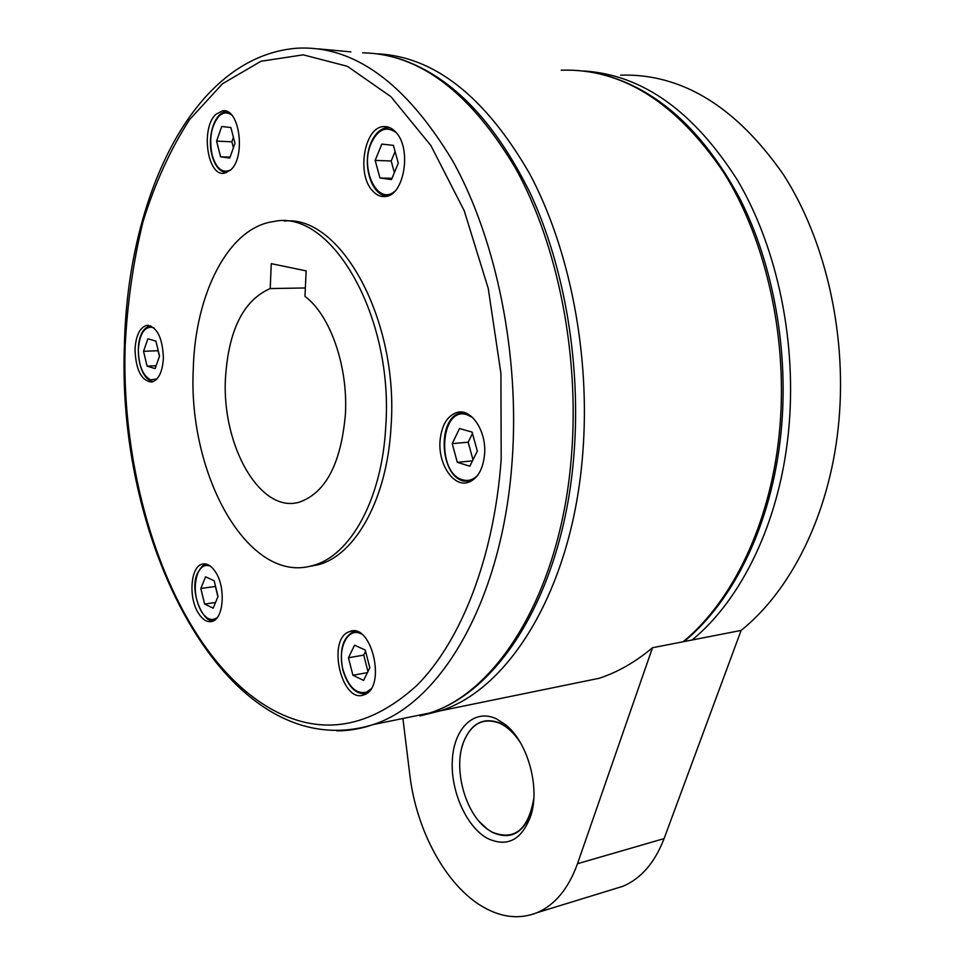 <?xml version="1.0" encoding="UTF-8"?>
<svg xmlns="http://www.w3.org/2000/svg" width="965" height="965" viewBox="0 0 965 965"><rect width="100%" height="100%" fill="white"/><g stroke="black" fill="none" stroke-linecap="round" stroke-linejoin="round"><path stroke-width="1.45" d="M567.782 684.716L599.156 678.286C617.721 672.207 635.489 662.014 652.497 647.732L741.108 630.422C790.552 590.845 828.694 515.865 838.127 428.593C848.054 338.86 826.691 241.684 783.278 174.376C735.849 106.452 681.64 73.364 620.652 75.137M741.108 630.422L664.089 838.597L577.492 863.711C568.494 888.548 555.092 904.832 537.288 912.601C519.665 919.597 501.486 917.655 482.741 906.738C445.818 885.363 416.301 830.226 409.848 775.112L402.948 718.913M612.473 889.489L623.04 886.244C641.146 878.488 654.837 862.601 664.089 838.597M350.886 51.881L318.462 48.877M496.36 718.792L505.708 724.824C527.385 741.904 540.038 786.27 531.064 814.967C522.137 839.791 507.674 847.644 487.687 838.525C466.179 826.957 450.148 790.263 452.38 759.153C454.298 727.912 474.37 708.503 496.36 718.792M652.497 647.732L577.492 863.711M461.97 747.079L463.49 742.157C471.282 723.123 483.525 716.79 500.22 723.147L508.76 728.659L516.685 736.898M533.054 805.703L531.848 810.684C523.73 833.314 510.533 840.515 492.247 832.288L487.542 829.297L479.352 821.625M520.557 742.917C514.514 733.533 507.674 727.031 500.027 723.388C483.405 717.055 471.209 723.364 463.441 742.326C453.092 768.948 465.227 813.591 487.409 829.152L492.102 832.132C514.369 841.058 528.277 829.84 533.79 798.489M372.152 190.382C356.531 173.603 364.384 127.38 383.358 126.62C387.942 126.186 392.152 128.104 395.976 132.362C412.031 148.827 404.082 195.654 385.457 196.486C380.56 197.053 376.121 195.014 372.152 190.382M440.028 440.981C441.548 425.215 447.278 415.686 457.205 412.405C471.366 408.219 486.662 431.222 484.575 454.334C482.946 469.822 477.361 479.219 467.82 482.524C453.273 487.06 438.074 463.9 440.028 440.981M348.498 632.003L349.969 631.424C371.67 622.678 386.663 687.08 364.517 694.607L363.769 694.897C341.984 703.69 326.858 640.651 348.498 632.003M215.484 571.931C225.991 587.251 223.687 619.156 212.047 621.424C207.21 622.558 202.698 619.856 198.488 613.318C188.199 597.817 190.527 566.359 202.3 564.127C206.932 563.09 211.323 565.695 215.484 571.931M163.399 358.087C162.506 371.875 158.67 379.86 151.891 382.056C141.517 381.042 135.884 370.222 135.004 349.583C135.824 335.663 139.708 327.605 146.668 325.398C156.945 326.472 162.518 337.376 163.399 358.087M230.346 170.226L224.29 173.242C207.282 176.728 200.443 127.79 216.015 114.22L222.626 110.83C239.67 107.453 246.196 157.572 230.346 170.226M284.373 221.094C340.283 214.459 398.955 319.741 391.066 426.313C387.303 498.965 355.253 555.466 317.871 564.851L307.763 566.684M385.747 426.723C393.961 315.748 330.657 208.295 273.65 221.54C228.271 227.511 195.171 293.927 193.277 368.787C187.789 475.106 248.56 584.947 312.72 565.538C350.042 556.154 382.019 499.544 385.747 426.723M379.969 177.994L391.488 179.538L398.292 163.194L393.394 145.365L381.814 144.087L375.168 160.383L379.969 177.994L391.983 178.356M375.168 160.383L391.187 160.986L394.371 172.614M395.095 151.541L391.187 160.986M452.223 443.598L457.314 462.332L469.834 466.216L477.325 451.101L472.114 432.139L459.533 428.508L452.223 443.598L468.182 442.211L473.007 459.81M457.314 462.332L472.476 460.872M472.476 433.454L468.182 442.211M354.553 645.163L348.449 657.768L352.913 675.271L363.576 680.385L369.824 667.804L365.265 650.084L354.553 645.163M352.913 675.271L367.424 672.629M348.449 657.768L363.733 655.102L367.955 671.568M365.59 651.315L363.733 655.102M214.182 580.761L205.569 576.817L200.829 588.457L204.592 604.054L213.168 608.167L218.018 596.527L214.182 580.761M204.592 604.054L215.533 602.486M200.829 588.457L215.412 586.479L217.909 596.768M159.539 356.085L155.908 341.115L147.886 338.799L143.532 351.308L147.114 366.133L155.112 368.606L159.539 356.085M143.532 351.308L158.079 350.717L159.454 356.35M147.114 366.133L156.137 365.711M229.767 158.031L234.965 143.363L230.888 127.525L221.697 126.511L216.606 141.131L220.611 156.812L229.767 158.031M216.606 141.131L231.877 141.795L233.409 147.754M233.434 137.404L231.877 141.795M220.611 156.812L230.08 157.15M306.146 270.863L304.964 296.376C330.271 315.048 348.281 366.579 345.386 414.576C340.935 463.972 325.482 493.199 299.029 502.246C260.019 513.585 221.733 445.492 225.448 378.461C228.476 330.247 243.397 300.284 270.212 288.559L271.262 263.662L306.146 270.863M270.212 288.559L305.35 287.968M692.122 639.988C741.277 599.735 779.153 523.006 788.321 433.43C797.548 345.012 778.067 249.235 737.743 180.66C693.763 111.289 642.461 74.727 583.837 70.988M683.184 641.737C732.266 601.364 770.082 524.309 779.201 434.322C788.791 341.803 767.054 241.455 723.485 172.084C675.874 102.133 621.786 68.165 561.232 70.204M419.98 715.909L440.305 710.831C509.725 689.058 572.534 588.107 582.751 453.393C590.628 355.337 569.869 248.512 529.11 172.771C484.719 96.271 434.178 56.609 377.508 53.823M399.426 719.202L429.642 713.014C498.845 691.266 561.473 589.892 571.569 454.479C579.458 354.71 557.987 245.954 516.323 169.659C470.92 92.688 419.691 53.738 362.635 52.822M512.186 460.245C519.773 355.168 496.637 240.345 453.188 161.758C405.795 82.676 353.54 44.848 296.412 48.25C191.106 56.995 127.151 199.731 124.401 346.23C116.439 548.18 229.791 768.996 373.214 724.57C441.246 702.906 502.765 599.386 512.186 460.245M501.185 459.316L500.919 373.467L488.266 288.535L464.237 210.768L430.86 145.51L390.909 96.669L347.388 66.308L303.239 54.836L260.96 61.265L222.577 83.69L189.538 119.648C170.431 149.346 154.931 183.326 143.025 221.6C133.267 261.515 127.296 303.191 125.136 346.616C120.516 498.447 180.359 660.289 273.831 710.457C322.346 736.223 370.005 727.9 416.808 685.488C460.872 641.436 494.032 558.059 501.185 459.316M336.761 730.867C348.956 730.879 361.115 728.78 373.214 724.57L429.642 713.014C501.921 690.192 563.85 587.926 574.018 453.743M384.673 195.485L388.111 195.823M396.229 132.651C386.253 125.559 377.858 129.201 371.043 143.592C359.68 169.056 377.653 206.148 394.661 191.384M389.896 127.694L387.158 127.67C380.21 128.671 374.782 133.821 370.874 143.146C361.513 164.75 371.947 197.511 388.147 195.811M463.502 481.016L470.631 481.463M464.467 412.634L461.077 412.984C437.29 416.687 439.232 474.671 462.995 480.908L470.655 481.451M472.573 417.507L466.843 414.612C440.245 405.927 436.071 472.886 462.512 479.786C468.109 481.451 473.176 479.943 477.735 475.238M363.696 693.98L366.23 693.702M355.566 631.219L352.297 632.172M361.429 634.017C348.015 626.225 337.026 648.335 343.07 669.927C348.449 687.08 356.29 694.474 366.579 692.122L370.825 689.034M206.667 564.211L205.847 564.392C204.568 563.15 201.782 566.081 197.463 573.198C188.38 591.835 204.628 625.622 214.206 620.435M210.454 566.226C204.99 564.055 200.696 566.539 197.56 573.692C193.543 586.479 194.846 599.132 201.456 611.665C206.667 619.458 211.962 621.4 217.306 617.479M212.903 620.507L214.182 620.447M150.805 325.905L150.142 325.989C132.133 330.139 136.463 376.796 151.215 380.837L151.686 380.958M154.074 328.052L152.241 327.28C144.147 326.677 139.503 334.167 138.321 349.74C138.658 365.723 142.796 375.783 150.745 379.921L156.969 378.919M227.499 111.759L226.244 111.795C214.592 112.073 206.932 136.873 211.998 155.341C214.99 166.149 219.863 171.915 226.618 172.639M224.881 172.421L226.594 172.651M231.54 114.919C227.27 111.928 223.108 112.326 219.031 116.114C211.226 125.667 208.935 138.658 212.143 155.076C216.329 168.803 222.517 173.736 230.707 169.876M603.004 74.57C657.515 89.275 703.135 130.613 739.865 198.597C773.833 265.423 789.225 352.695 780.914 433.647M396.229 57.791C449.244 73.895 494.08 119.383 530.726 194.242C564.718 267.908 581.002 364.42 574.03 453.502M623.04 886.244L537.288 912.601M508.76 728.659L505.708 724.824M531.848 810.684L531.064 814.967M352.888 630.953L349.969 631.424M461.535 412.091L457.205 412.405M387.255 126.825L383.358 126.62M353.721 631.617C342.684 637.31 339.077 650.121 342.877 670.048C347.931 686.706 355.723 694.583 366.254 693.69M204.375 563.862L202.3 564.127M148.646 325.338L146.668 325.398M225.207 110.963L222.626 110.83M317.871 564.851L312.72 565.538M780.902 433.804C771.759 523.525 733.979 600.712 683.968 641.58M420.535 715.765L440.305 710.831L599.156 678.286"/></g></svg>
